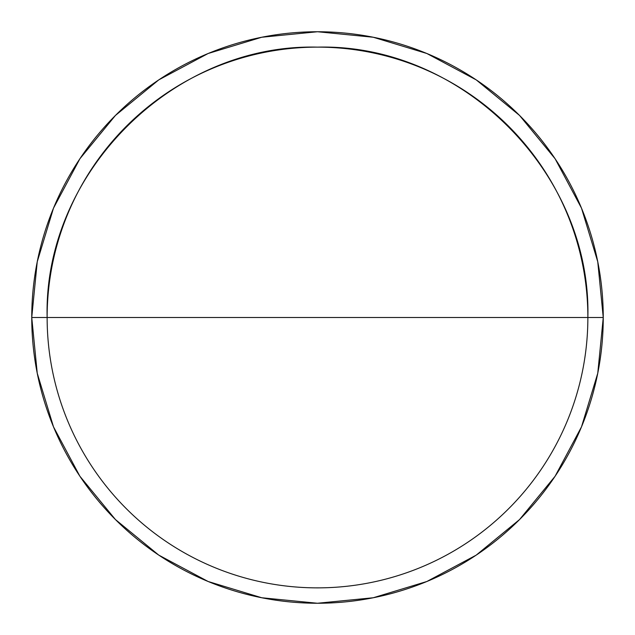 <?xml version="1.0" encoding="UTF-8"?>
<svg xmlns="http://www.w3.org/2000/svg" width="635" height="635" viewBox="0 0 635 635"><rect width="100%" height="100%" fill="white"/><g stroke="black" fill="none" stroke-linecap="round" stroke-linejoin="round"><path stroke-width="0.95" d="M31.75 317.5A285.75 285.75 0 0 0 317.5 603.25A285.75 285.75 0 0 0 603.25 317.5L587.867 317.5A270.367 270.367 0 0 1 317.5 587.867A270.367 270.367 0 0 1 47.133 317.5A270.367 270.367 0 0 0 317.5 587.867A270.367 270.367 0 0 0 587.867 317.5L47.133 317.5L587.867 317.5C591.59 173.03 461.97 43.41 317.5 47.133C173.03 43.41 43.41 173.03 47.133 317.5L31.75 317.5L47.133 317.5A270.367 270.367 0 0 1 317.5 47.133A270.367 270.367 0 0 1 587.867 317.5L603.25 317.5A285.75 285.75 0 0 0 317.5 31.75A285.75 285.75 0 0 0 31.75 317.5A285.75 285.75 0 0 1 317.5 31.75A285.75 285.75 0 0 1 603.25 317.5A285.75 285.75 0 0 1 317.5 603.25A285.75 285.75 0 0 1 31.75 317.5L37.243 373.245L53.499 426.855L79.851 476.179M603.25 317.5L597.757 261.755L581.501 208.145L555.149 158.821M555.093 158.742L519.557 115.443L476.329 79.962M476.258 79.907L426.855 53.499L373.245 37.243L317.595 31.75M317.5 31.75L261.755 37.243L208.145 53.499L158.821 79.851M158.742 79.907L115.443 115.443L79.962 158.671M79.907 158.742L53.499 208.145L37.243 261.755L31.75 317.405M79.907 476.258L115.443 519.557L158.671 555.038M158.742 555.093L208.145 581.501L261.755 597.757L317.405 603.25M317.5 603.25L373.245 597.757L426.855 581.501L476.179 555.149M476.258 555.093L519.557 519.557L555.038 476.329M555.093 476.258L581.501 426.855L597.757 373.245L603.25 317.595"/></g></svg>
